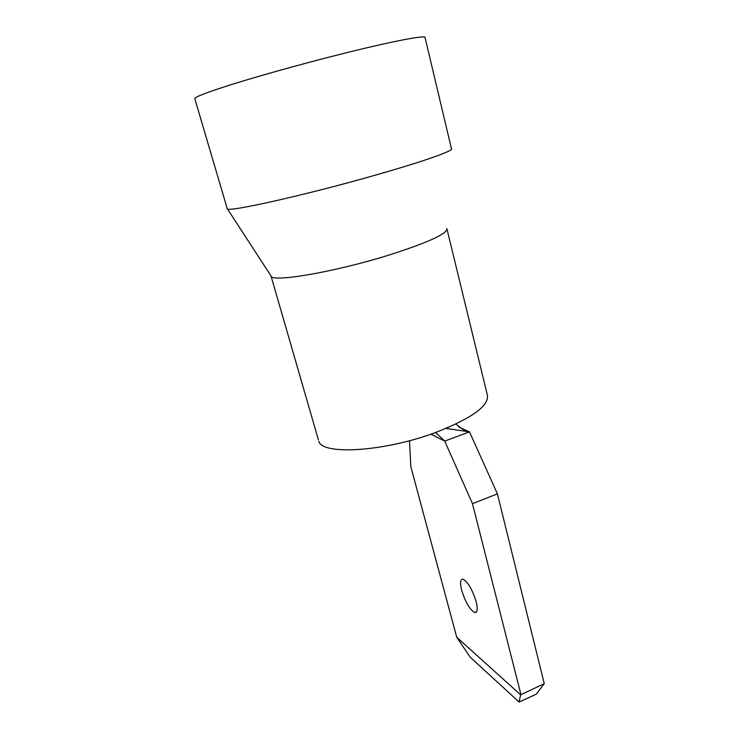 <?xml version="1.0" encoding="UTF-8"?>
<svg xmlns="http://www.w3.org/2000/svg" width="739" height="739" viewBox="0 0 739 739"><rect width="100%" height="100%" fill="white"/><g stroke="black" fill="none" stroke-linecap="round" stroke-linejoin="round"><path stroke-width="1.11" d="M476.184 601.74C472.304 589.371 467.889 581.852 462.928 579.191C460.295 579.154 459.87 582.831 461.653 590.212C465.487 602.433 469.902 609.906 474.9 612.631C477.486 612.696 477.911 609.065 476.184 601.74M520.875 694.318L472.461 503.656L497.402 493.874L544.264 683.667L536.292 694.189L519.111 702.05L470.198 657.183L456.73 637.24L520.616 694.817L544.264 683.667M409.517 440.712L410.847 466.762L456.73 637.24M472.461 503.656L444.721 441.091L430.883 434.181M458.688 426.985L469.514 431.909L497.402 493.874M520.616 694.817L519.111 702.05M455.871 424.057L465.21 431.262L469.514 431.909L444.721 441.091L435.677 432.472M465.21 431.262L446.097 428.408M446.855 228.582C447.649 233.57 428.657 242.3 389.859 254.779C335.386 271.924 271.795 282.769 271.037 276.063L318.38 439.779M447.012 229.219L487.306 394.866C489.477 405.554 472.323 418.071 435.816 432.426C384.52 451.778 321.816 455.4 318.795 441.211M194.856 98.878L194.754 98.527C195.881 96.375 211.382 90.703 241.256 81.53C270.603 72.616 311.193 61.494 346.369 52.765C395.494 40.543 426.809 34.779 425.064 37.615L451.446 148.696C454.217 150.488 424.925 161.01 377.62 174.506C306.953 194.837 226.531 212.758 227.27 208.731L227.159 208.361M476.572 611.92L474.9 612.631M270.917 275.804L227.363 208.804M194.754 98.527L227.27 208.731"/></g></svg>
